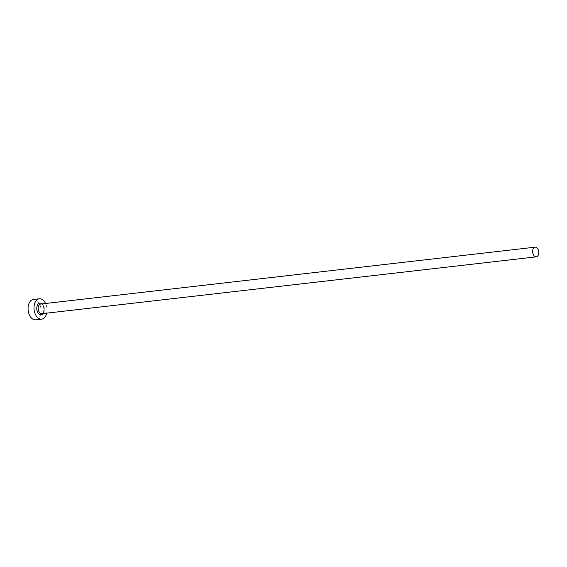 <?xml version="1.0" encoding="UTF-8"?>
<svg xmlns="http://www.w3.org/2000/svg" width="567" height="567" viewBox="0 0 567 567"><rect width="100%" height="100%" fill="white"/><g stroke="black" fill="none" stroke-linecap="round" stroke-linejoin="round"><path stroke-width="0.43" stroke-dasharray="2.83 2.13" d="M35.728 319.831A10.249 6.435 83.4 0 0 37.202 319.37A10.249 6.435 83.4 0 0 40.767 307.711A10.249 6.435 83.4 0 0 33.389 299.468M46.685 313.154A10.249 6.435 83.4 0 0 45.573 303.48M42.015 303.891A5.89 3.7 -96.6 0 1 43.127 313.565M42.546 313.494A4.869 3.055 83.4 0 0 44.247 307.959A4.869 3.055 83.4 0 0 40.739 304.04C41.285 303.444 42.227 304.401 43.581 306.896C43.971 311.248 43.56 313.466 42.341 313.558L41.852 313.714A4.869 3.055 83.4 0 0 42.546 313.494"/><path stroke-width="0.85" d="M534.447 247.389A4.869 3.055 83.4 0 0 532.753 252.925A4.869 3.055 83.4 0 0 536.254 256.844A4.869 3.055 83.4 0 0 536.956 256.624A4.869 3.055 83.4 0 0 538.65 251.089A4.869 3.055 83.4 0 0 535.142 247.169A4.869 3.055 83.4 0 0 534.447 247.389M45.573 303.48A10.249 6.435 83.4 0 0 39.329 298.788A10.249 6.435 83.4 0 0 37.861 299.241A10.249 6.435 83.4 0 0 34.289 310.9A10.249 6.435 83.4 0 0 41.674 319.15A10.249 6.435 83.4 0 0 43.142 318.689A10.249 6.435 83.4 0 0 46.685 313.154M39.329 298.788L33.389 299.468A10.249 6.435 83.4 0 0 31.915 299.929A10.249 6.435 83.4 0 0 28.35 311.588A10.249 6.435 83.4 0 0 35.728 319.831L41.674 319.15M43.127 313.565A5.89 3.7 -96.6 0 1 42.022 314.557A5.89 3.7 -96.6 0 1 37.089 310.751A5.89 3.7 -96.6 0 1 38.981 303.373A5.89 3.7 -96.6 0 1 42.015 303.891M535.142 247.169L40.739 304.04A4.869 3.055 83.4 0 0 40.037 304.259A4.869 3.055 83.4 0 0 38.343 309.795A4.869 3.055 83.4 0 0 41.852 313.714L536.254 256.844"/></g></svg>
